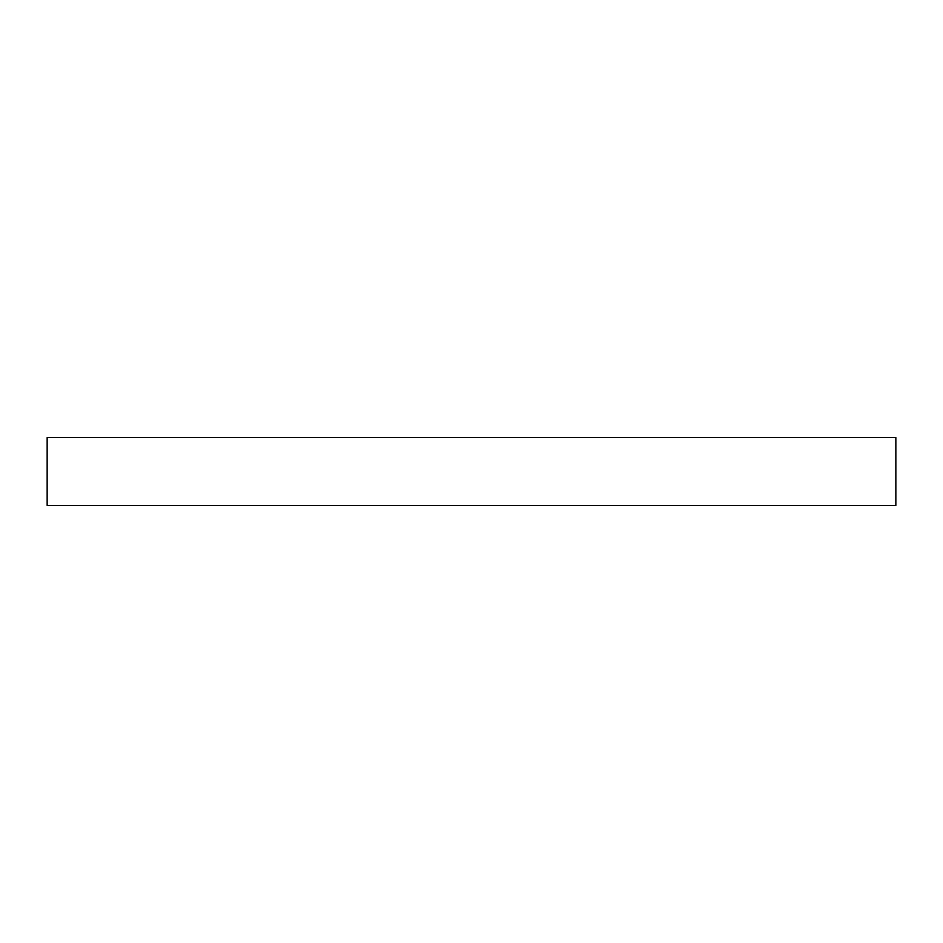 <?xml version="1.0" encoding="UTF-8"?>
<svg xmlns="http://www.w3.org/2000/svg" width="943" height="943" viewBox="0 0 943 943"><rect width="100%" height="100%" fill="white"/><g stroke="black" fill="none" stroke-linecap="round" stroke-linejoin="round"><path stroke-width="1.41" d="M47.15 437.552L47.15 505.448L895.85 505.448L895.85 437.552L47.15 437.552"/></g></svg>
